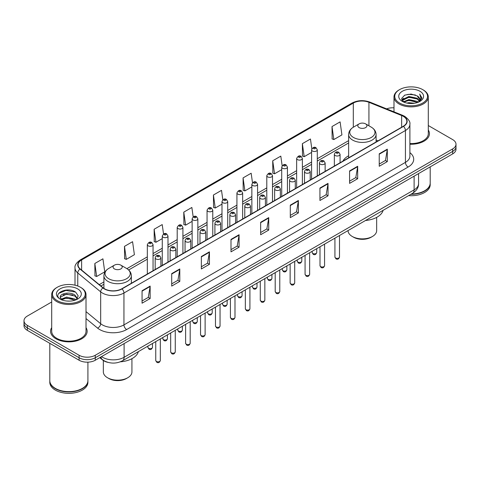 <?xml version="1.0" encoding="UTF-8"?>
<svg xmlns="http://www.w3.org/2000/svg" width="480" height="480" viewBox="0 0 480 480"><rect width="100%" height="100%" fill="white"/><g stroke="black" fill="none" stroke-linecap="round" stroke-linejoin="round"><path stroke-width="0.72" d="M348.642 155.772A20.202 11.664 0 0 0 342.954 161.1M108.072 362.394A11.436 6.6 180 0 1 102.618 359.982L99.774 357.636M51.702 301.986L27.348 316.05A11.436 6.6 0 0 0 24 320.718L24 325.698A11.436 6.6 0 0 0 27.348 330.366L79.098 360.24A11.436 6.6 0 0 0 95.268 360.24L452.652 153.906A11.436 6.6 0 0 0 456 149.238L456 146.748A11.436 6.6 0 0 1 452.652 151.416A11.436 6.6 0 0 0 456 146.748L456 144.258A11.436 6.6 0 0 0 452.652 139.59L428.298 125.532M24 320.718A11.436 6.6 0 0 0 27.348 325.386L79.098 355.26A11.436 6.6 0 0 0 95.268 355.26L95.268 357.75L452.652 151.416L95.268 357.75A11.436 6.6 0 0 1 79.098 357.75A11.436 6.6 0 0 0 95.268 357.75L95.268 360.24M27.348 325.386L27.348 327.876L79.098 357.75L27.348 327.876A11.436 6.6 0 0 1 24 323.208A11.436 6.6 0 0 0 27.348 327.876L27.348 330.366M51.702 327.624A18.294 10.56 0 0 0 50.562 331.296A18.294 10.56 0 0 0 55.92 338.766A18.294 10.56 0 0 0 75.858 341.058A18.294 10.56 0 0 0 87.15 331.296A18.294 10.56 0 0 0 86.01 327.624A18.294 10.56 0 0 1 87.15 331.296A18.294 10.56 0 0 1 75.858 341.058A18.294 10.56 0 0 1 55.92 338.766A18.294 10.56 0 0 1 50.562 331.296A18.294 10.56 0 0 1 51.702 327.624M403.272 116.316A12.198 7.044 180 0 1 406.848 121.29A12.198 7.044 180 0 1 403.272 126.27L121.788 288.786A12.198 7.044 180 0 1 103.17 287.844L80.262 268.956A12.198 7.044 180 0 1 78.06 264.918A12.198 7.044 180 0 1 81.63 259.938L353.304 103.086A12.198 7.044 180 0 1 368.928 102.3L401.646 115.524A12.198 7.044 180 0 1 403.272 116.316M403.488 116.19A12.504 7.218 0 0 0 401.82 115.38L369.102 102.15A12.504 7.218 0 0 0 353.094 102.96L81.414 259.812A12.504 7.218 0 0 0 80.016 269.058L102.924 287.946A12.504 7.218 0 0 0 122.004 288.912L403.488 126.396A12.504 7.218 0 0 0 403.488 116.19M142.056 290.748L142.056 303.198L150.144 298.53L150.144 286.08L142.056 290.748M142.056 300.99L148.284 297.39L150.108 286.494A3.048 1.758 -120 0 0 150.144 286.08M148.23 297.426L150.144 298.53M171.702 273.63L171.702 286.08L179.79 281.412L179.79 268.962L171.702 273.63M171.702 283.872L177.93 280.278L179.754 269.376A3.048 1.758 -120 0 0 179.79 268.962M177.876 280.308L179.79 281.412M201.348 256.512L201.348 268.962L209.436 264.294L209.436 251.844L201.348 256.512M201.348 266.754L207.576 263.16L209.406 252.258A3.048 1.758 -120 0 0 209.436 251.844M207.522 263.19L209.436 264.294M231 239.4L231 251.844L239.082 247.176L239.082 234.732L231 239.4M231 249.636L237.228 246.042L239.052 235.14A3.048 1.758 -120 0 0 239.082 234.732M237.168 246.072L239.082 247.176M379.236 153.816L379.236 166.266L387.318 161.592L387.318 149.148L379.236 153.816M379.236 164.052L385.464 160.458L387.288 149.562A3.048 1.758 -120 0 0 387.318 149.148M385.404 160.488L387.318 161.592M349.584 170.934L349.584 183.378L357.672 178.71L357.672 166.26L349.584 170.934M349.584 181.17L355.812 177.576L357.642 166.674A3.048 1.758 -120 0 0 357.672 166.26M355.758 177.606L357.672 178.71M319.938 188.046L319.938 200.496L328.026 195.828L328.026 183.378L319.938 188.046M319.938 198.288L326.166 194.694L327.99 183.792A3.048 1.758 -120 0 0 328.026 183.378M326.112 194.724L328.026 195.828M290.292 205.164L290.292 217.614L298.38 212.946L298.38 200.496L290.292 205.164M290.292 215.406L296.52 211.806L298.344 200.91A3.048 1.758 -120 0 0 298.38 200.496M296.466 211.842L298.38 212.946M260.646 222.282L260.646 234.732L268.728 230.064L268.728 217.614L260.646 222.282M260.646 232.518L266.874 228.924L268.698 218.028A3.048 1.758 -120 0 0 268.728 217.614M266.82 228.96L268.728 230.064M409.896 144.216A18.294 10.56 0 0 0 429.438 133.68A18.294 10.56 0 0 0 428.298 130.002A18.294 10.56 0 0 1 429.438 133.68A18.294 10.56 0 0 1 409.896 144.216M95.268 355.26L452.652 148.926A11.436 6.6 0 0 0 456 144.258M393.99 107.82A11.436 6.6 0 0 0 386.586 108.852M163.536 233.976L162.216 224.586L154.134 229.254L154.26 241.626M124.482 246.366L126.312 259.374L134.394 254.706L132.57 241.698L124.482 246.366L124.614 258.744M94.836 263.484L96.66 276.492L104.748 271.824L102.924 258.816L94.836 263.484L94.968 275.856M252.492 182.742L251.16 173.232L243.072 177.9L243.204 190.278M282.156 165.744L280.806 156.12L272.718 160.788L272.85 173.16M311.826 148.812L310.452 139.002L302.364 143.67L302.496 156.042M332.016 126.552L333.84 139.56L341.922 134.892L340.098 121.884L332.016 126.552L332.142 138.924M193.182 216.87L191.862 207.468L183.78 212.136L183.906 224.508M222.834 199.788L221.508 190.35L213.426 195.018L213.558 207.39M213.426 195.018L215.25 208.026L221.994 204.132M215.25 208.026L213.426 207.342M243.072 177.9L244.896 190.908L251.856 186.894M244.896 190.908L243.072 190.224M272.718 160.788L274.542 173.79L281.718 169.65M274.542 173.79L272.718 173.112M302.364 143.67L304.194 156.678L311.58 152.406M304.194 156.678L302.364 155.994M333.84 139.56L332.016 138.876M183.78 212.136L185.604 225.144L192.132 221.376M185.604 225.144L183.78 224.46M154.134 229.254L155.958 242.256L162.27 238.614M155.958 242.256L154.134 241.578M126.312 259.374L124.482 258.696M96.66 276.492L94.836 275.808M399.558 103.026A16.392 9.462 0 0 0 422.736 103.026A16.392 9.462 0 0 0 422.736 89.64L423.276 89.952A17.154 9.9 0 0 1 428.298 96.954A17.154 9.9 0 0 1 417.708 106.104A17.154 9.9 0 0 1 399.018 103.956A17.154 9.9 0 0 1 393.99 96.954A17.154 9.9 0 0 1 399.018 89.952L399.558 89.64A16.392 9.462 0 0 0 399.558 103.026M409.896 143.556A17.154 9.9 0 0 0 428.298 133.68L428.298 96.954M411.378 194.01A19.056 11.004 0 0 0 424.62 190.788A19.056 11.004 0 0 0 430.2 183.006L430.2 166.866M411.3 194.058A18.87 10.89 0 0 0 424.488 190.866A18.87 10.89 0 0 0 424.554 190.824M410.838 194.322A19.056 11.004 0 0 0 430.2 183.318A19.056 11.004 0 0 0 430.2 183.162M408.582 195.624A19.056 11.004 0 0 0 430.2 184.716L430.2 183.318M406.812 103.056L408.912 102.678L414.516 103.242M409.272 103.428L412.02 103.488M403.302 101.868L408.912 99.57L417.24 101.376L418.29 102.204M403.836 102.138L408.912 100.344L417.654 102.444M402.612 101.226L402.822 99.456L408.912 96.456L417.24 98.262L419.466 100.74M402.564 101.004L402.822 100.23L408.912 97.236L417.24 99.042L419.262 101.112M418.338 102.186A8.616 4.974 0 0 0 419.76 99.444A8.616 4.974 0 0 0 417.24 95.928L419.754 99.63M419.934 91.26A12.426 7.176 0 0 0 402.354 91.26A12.426 7.176 0 0 0 402.354 101.406A12.426 7.176 0 0 0 419.934 101.406A12.426 7.176 0 0 0 419.934 91.26M417.24 95.928L411.096 94.044L404.736 95.136L401.664 98.4L403.41 101.952M419.178 101.808L421.74 98.532L421.824 97.758L419.688 94.062L420.936 98.202L418.476 102.126M423.276 89.952L422.736 89.64A16.392 9.462 0 0 0 399.558 89.64M419.688 94.062L421.818 97.908M404.388 95.304L408.378 94.332L415.404 94.968M401.82 99.99L403.05 99.084M405.81 97.938L408.378 97.446L415.146 98.004M405.81 101.046L408.378 100.554L415.146 101.118M401.724 99.696L403.77 98.304M403.152 101.742L403.77 101.418M348.066 230.562L348.066 230.622A14.292 8.25 0 0 0 352.254 236.46L353.604 237.234A12.39 7.152 0 0 0 371.124 237.234L372.468 236.46A14.292 8.25 0 0 0 376.656 230.622L376.656 217.38M353.604 237.234L352.254 236.46A14.292 8.25 0 0 0 372.468 236.46M359.13 127.608A4.572 2.64 0 0 0 365.598 127.608A4.572 2.64 0 0 0 365.598 123.876L371.274 127.152A12.606 7.278 0 0 1 371.274 137.448A12.606 7.278 0 0 1 353.448 137.448A12.606 7.278 0 0 1 353.448 127.152C350.346 129 348.744 131.448 348.642 134.502A13.722 7.92 0 0 0 352.662 140.1A13.722 7.92 0 0 0 367.614 141.822A13.722 7.92 0 0 0 376.086 134.502C375.984 131.448 374.382 129 371.274 127.152L365.598 123.876A4.572 2.64 0 0 0 359.13 123.876A4.572 2.64 0 0 0 359.13 127.608M365.508 220.494A20.964 12.102 0 0 0 383.088 210.342M103.344 360.516L103.344 371.91A14.292 8.25 0 0 0 107.532 377.748L108.876 378.528A12.39 7.152 0 0 0 126.396 378.528L127.746 377.748A14.292 8.25 0 0 0 131.934 371.91L131.934 358.668M108.876 378.528L107.532 377.748A14.292 8.25 0 0 0 127.746 377.748M114.402 268.902A4.572 2.64 0 0 0 120.87 268.902A4.572 2.64 0 0 0 120.87 265.164L126.552 268.446A12.606 7.278 0 0 1 126.552 278.736A12.606 7.278 0 0 1 108.726 278.736A12.606 7.278 0 0 1 108.726 268.446C105.618 270.288 104.016 272.736 103.914 275.79A13.722 7.92 0 0 0 107.934 281.394A13.722 7.92 0 0 0 122.892 283.11A13.722 7.92 0 0 0 131.358 275.79C131.256 272.736 129.654 270.288 126.552 268.446L120.87 265.164A4.572 2.64 0 0 0 114.402 265.164A4.572 2.64 0 0 0 114.402 268.902M120.342 361.818A20.964 12.102 0 0 0 138.366 351.63M57.264 300.642A16.392 9.462 0 0 0 80.442 300.642A16.392 9.462 0 0 0 80.442 287.262L80.982 287.574A17.154 9.9 0 0 1 86.01 294.576A17.154 9.9 0 0 1 75.42 303.726A17.154 9.9 0 0 1 56.724 301.578A17.154 9.9 0 0 1 51.702 294.576A17.154 9.9 0 0 1 56.724 287.574L57.264 287.262A16.392 9.462 0 0 0 57.264 300.642M51.702 294.576L51.702 331.296A17.154 9.9 0 0 0 56.724 338.298A17.154 9.9 0 0 0 75.42 340.446A17.154 9.9 0 0 0 86.01 331.296L86.01 294.576M82.266 388.446A18.87 10.89 0 0 1 82.194 388.482A18.87 10.89 0 0 1 55.512 388.482L55.38 388.404A19.056 11.004 0 0 0 82.332 388.404A19.056 11.004 0 0 0 87.912 380.628L87.912 362.16M49.8 380.784A19.056 11.004 0 0 0 49.8 380.94A19.056 11.004 0 0 0 55.38 388.716A19.056 11.004 0 0 0 76.146 391.104A19.056 11.004 0 0 0 87.912 380.94A19.056 11.004 0 0 0 87.912 380.784M49.8 380.94L49.8 382.338A19.056 11.004 0 0 0 55.38 390.12A19.056 11.004 0 0 0 76.146 392.502A19.056 11.004 0 0 0 87.912 382.338L87.912 380.94M66.774 301.026L69.678 301.11M61.074 299.202L66.624 297.084L74.946 299.034L75.954 299.844M61.584 299.736L66.624 298.074L75.132 300.144M60.24 297.114L61.662 299.802M60.258 297.384C59.328 293.544 69.846 291.27 74.946 295.08L77.424 298.5M60.294 297.618L60.534 296.982L66.624 294.12L74.946 296.07L77.226 298.758M76.248 299.718L78.198 295.896L75.732 292.188C67.014 285.918 51.516 294.174 60.468 299.244L60.912 299.514M77.646 288.876A12.426 7.176 0 0 0 60.066 288.876A12.426 7.176 0 0 0 60.066 299.028A12.426 7.176 0 0 0 77.646 299.028A12.426 7.176 0 0 0 77.646 288.876M61.854 300.06L60.276 297.522M49.8 343.326L49.8 380.628A19.056 11.004 0 0 0 55.38 388.404L55.512 388.482M80.982 287.574L80.442 287.262A16.392 9.462 0 0 0 57.264 287.262M58.65 293.43L65.946 290.436L75.564 292.074M63.21 294.888L65.946 294.39L72.816 294.978M63.21 298.842L65.946 298.344L72.816 298.932M101.52 356.634A15.246 8.802 0 0 0 102.546 357.282A15.246 8.802 0 0 0 124.104 357.282L414.108 189.852A15.246 8.802 0 0 0 418.578 183.63C418.686 187.41 416.67 190.65 412.53 193.344L122.526 360.774A7.626 4.404 60 0 0 124.104 357.282L124.104 343.59M414.108 176.16L414.108 189.852A7.626 4.404 60 0 1 412.53 193.344M100.902 356.988A7.626 5.1 129.5 0 0 102.234 359.466L99.918 357.558M452.652 153.906L452.652 148.926M79.098 360.24L79.098 355.26M409.896 152.658A19.056 11.004 180 0 1 408.126 167.04L126.642 329.556A3.81 2.202 60 0 1 123.942 324.888L405.432 162.372A15.246 8.802 0 0 0 409.896 156.15L409.896 124.278A15.246 8.802 180 0 1 405.432 130.506A3.81 2.202 -120 0 0 403.488 126.396M126.642 329.556A19.056 11.004 180 0 1 99.69 329.556A19.056 11.004 180 0 1 97.554 328.086L86.01 318.564M102.924 287.946A3.81 2.55 129.5 0 0 100.674 291.846L100.674 323.712A15.246 8.802 0 0 0 102.384 324.888A15.246 8.802 0 0 0 123.942 324.888L123.942 293.016A15.246 8.802 180 0 1 100.674 291.846L77.766 272.952A15.246 8.802 180 0 1 75.006 267.906L75.006 285.18M409.896 124.278C410.406 121.896 408.654 119.244 404.64 116.31L402.636 115.338A3.81 1.788 112 0 0 401.82 115.38M402.636 115.338L369.918 102.114C363.606 99.876 357.612 100.2 351.942 103.086A3.81 2.202 60 0 1 353.094 102.96M81.414 259.812A3.81 2.202 -120 0 0 80.262 259.938C76.308 262.782 74.556 265.434 75.006 267.906M80.016 269.058A3.81 2.55 129.5 0 0 77.766 272.952L77.766 286.008M369.918 102.114A3.81 1.788 112 0 0 369.102 102.15M122.004 288.912A3.81 2.202 60 0 1 123.942 293.016L405.432 130.506L405.432 162.372A3.81 2.202 60 0 0 408.126 167.04M86.01 311.616L100.674 323.712A3.81 2.55 -50.5 0 1 97.554 328.086M81.63 259.938L81.63 270.084M401.646 115.524L401.646 127.212M368.928 102.3L368.928 125.796M378.042 140.838L376.086 140.046M353.304 103.086L353.304 127.236M348.642 140.634L317.298 158.73M311.58 162.03L302.37 167.352M296.652 170.652L287.436 175.974M281.718 179.274L272.508 184.59M266.79 187.896L257.574 193.212M251.856 196.512L242.646 201.834M236.928 205.134L227.712 210.456M221.994 213.756L212.778 219.072M207.06 222.378L197.85 227.694M192.132 230.994L182.916 236.316M177.198 239.616L167.988 244.938M162.27 248.238L153.054 253.554M147.336 256.86L126.906 268.656M103.914 281.928L99.258 284.616M260.646 222.678L268.698 218.028M290.292 205.56L298.344 200.91M319.938 188.442L327.99 183.792M349.584 171.324L357.642 166.674M379.236 154.206L387.288 149.562M231 239.79L239.052 235.14M201.348 256.908L209.406 252.258M171.702 274.026L179.754 269.376M142.056 291.144L150.108 286.494M339.504 257.058C338.748 259.116 337.578 259.716 335.994 258.864L334.926 257.058A2.286 1.32 0 0 0 335.598 257.994A2.286 1.32 0 0 0 338.088 258.282A2.286 1.32 0 0 0 339.504 257.058L339.504 235.506M335.196 155.526A2.856 1.65 180 0 1 334.356 154.356C335.088 152.016 336.582 151.332 338.844 152.322L340.074 154.356A2.856 1.65 180 0 1 338.31 155.886A2.856 1.65 180 0 1 335.196 155.526M337.89 152.412A0.954 0.552 0 0 0 336.54 152.412A0.954 0.552 0 0 0 336.54 153.192A0.954 0.552 0 0 0 337.89 153.192A0.954 0.552 0 0 0 337.89 152.412M324.57 265.68C323.82 267.738 322.65 268.338 321.06 267.486L319.998 265.68A2.286 1.32 0 0 0 320.67 266.616A2.286 1.32 0 0 0 323.16 266.898A2.286 1.32 0 0 0 324.57 265.68L324.57 244.128M320.262 164.148A2.856 1.65 180 0 1 319.428 162.978C320.154 160.632 321.654 159.954 323.91 160.938L325.14 162.978A2.856 1.65 180 0 1 323.376 164.502A2.856 1.65 180 0 1 320.262 164.148M322.956 161.034A0.954 0.552 0 0 0 321.612 161.034A0.954 0.552 0 0 0 321.612 161.814A0.954 0.552 0 0 0 322.956 161.814A0.954 0.552 0 0 0 322.956 161.034M309.642 274.302C308.886 276.36 307.716 276.96 306.132 276.108L305.064 274.302A2.286 1.32 0 0 0 305.736 275.232A2.286 1.32 0 0 0 308.226 275.52A2.286 1.32 0 0 0 309.642 274.302L309.642 252.744M305.334 172.764A2.856 1.65 180 0 1 304.494 171.6C305.226 169.254 306.72 168.576 308.982 169.56L310.212 171.6A2.856 1.65 180 0 1 308.448 173.124A2.856 1.65 180 0 1 305.334 172.764M308.028 169.656A0.954 0.552 0 0 0 306.678 169.656A0.954 0.552 0 0 0 306.678 170.43A0.954 0.552 0 0 0 308.028 170.43A0.954 0.552 0 0 0 308.028 169.656M294.708 282.924C293.958 284.976 292.788 285.582 291.198 284.73L290.136 282.924A2.286 1.32 0 0 0 290.802 283.854A2.286 1.32 0 0 0 293.298 284.142A2.286 1.32 0 0 0 294.708 282.924L294.708 261.366M290.4 181.386A2.856 1.65 180 0 1 289.56 180.222C290.292 177.876 291.786 177.198 294.048 178.182L295.278 180.222A2.856 1.65 180 0 1 293.514 181.746A2.856 1.65 180 0 1 290.4 181.386M293.094 178.278A0.954 0.552 0 0 0 291.75 178.278A0.954 0.552 0 0 0 291.75 179.052A0.954 0.552 0 0 0 293.094 179.052A0.954 0.552 0 0 0 293.094 178.278M279.78 291.54C279.024 293.598 277.854 294.204 276.27 293.346L275.202 291.54A2.286 1.32 0 0 0 275.874 292.476A2.286 1.32 0 0 0 278.364 292.764A2.286 1.32 0 0 0 279.78 291.54L279.78 269.988M275.466 190.008A2.856 1.65 180 0 1 274.632 188.838C275.364 186.498 276.858 185.814 279.114 186.804L280.35 188.838A2.856 1.65 180 0 1 278.586 190.368A2.856 1.65 180 0 1 275.466 190.008M278.166 186.894A0.954 0.552 0 0 0 276.816 186.894A0.954 0.552 0 0 0 276.816 187.674A0.954 0.552 0 0 0 278.166 187.674A0.954 0.552 0 0 0 278.166 186.894M264.846 300.162C264.09 302.22 262.92 302.82 261.336 301.968L260.274 300.162A2.286 1.32 0 0 0 260.94 301.098A2.286 1.32 0 0 0 263.436 301.38A2.286 1.32 0 0 0 264.846 300.162L264.846 278.61M260.538 198.63A2.856 1.65 180 0 1 259.698 197.46C260.43 195.114 261.924 194.436 264.186 195.42L265.416 197.46A2.856 1.65 180 0 1 263.652 198.984A2.856 1.65 180 0 1 260.538 198.63M263.232 195.516A0.954 0.552 0 0 0 261.882 195.516A0.954 0.552 0 0 0 261.882 196.296A0.954 0.552 0 0 0 263.232 196.296A0.954 0.552 0 0 0 263.232 195.516M249.912 308.784C249.162 310.842 247.992 311.442 246.402 310.59L245.34 308.784A2.286 1.32 0 0 0 246.012 309.714A2.286 1.32 0 0 0 248.502 310.002A2.286 1.32 0 0 0 249.912 308.784L249.912 287.226M245.604 207.252A2.856 1.65 180 0 1 244.77 206.082C245.502 203.736 246.996 203.058 249.252 204.042L250.488 206.082A2.856 1.65 180 0 1 248.724 207.606A2.856 1.65 180 0 1 245.604 207.252M248.304 204.138A0.954 0.552 0 0 0 246.954 204.138A0.954 0.552 0 0 0 246.954 204.912A0.954 0.552 0 0 0 248.304 204.912A0.954 0.552 0 0 0 248.304 204.138M234.984 317.406C234.228 319.458 233.058 320.064 231.474 319.212L230.412 317.406A2.286 1.32 0 0 0 231.078 318.336A2.286 1.32 0 0 0 233.574 318.624A2.286 1.32 0 0 0 234.984 317.406L234.984 295.848M230.676 215.868A2.856 1.65 180 0 1 229.836 214.704C230.568 212.358 232.062 211.68 234.324 212.664L235.554 214.704A2.856 1.65 180 0 1 233.79 216.228A2.856 1.65 180 0 1 230.676 215.868M233.37 212.76A0.954 0.552 0 0 0 232.02 212.76A0.954 0.552 0 0 0 232.02 213.534A0.954 0.552 0 0 0 233.37 213.534A0.954 0.552 0 0 0 233.37 212.76M220.05 326.022C219.3 328.08 218.13 328.686 216.54 327.828L215.478 326.022A2.286 1.32 0 0 0 216.15 326.958A2.286 1.32 0 0 0 218.64 327.246A2.286 1.32 0 0 0 220.05 326.022L220.05 304.47M215.742 224.49A2.856 1.65 180 0 1 214.908 223.326C215.634 220.98 217.134 220.296 219.39 221.286L220.626 223.326A2.856 1.65 180 0 1 218.856 224.85A2.856 1.65 180 0 1 215.742 224.49M218.436 221.376A0.954 0.552 0 0 0 217.092 221.376A0.954 0.552 0 0 0 217.092 222.156A0.954 0.552 0 0 0 218.436 222.156A0.954 0.552 0 0 0 218.436 221.376M205.122 334.644C204.366 336.702 203.196 337.302 201.612 336.45L200.544 334.644A2.286 1.32 0 0 0 201.216 335.58A2.286 1.32 0 0 0 203.706 335.862A2.286 1.32 0 0 0 205.122 334.644L205.122 313.092M200.814 233.112A2.856 1.65 180 0 1 199.974 231.942C200.706 229.596 202.2 228.918 204.462 229.902L205.692 231.942A2.856 1.65 180 0 1 203.928 233.466A2.856 1.65 180 0 1 200.814 233.112M203.508 229.998A0.954 0.552 0 0 0 202.158 229.998A0.954 0.552 0 0 0 202.158 230.778A0.954 0.552 0 0 0 203.508 230.778A0.954 0.552 0 0 0 203.508 229.998M190.188 343.266C189.438 345.324 188.268 345.924 186.678 345.072L185.616 343.266A2.286 1.32 0 0 0 186.282 344.202A2.286 1.32 0 0 0 188.778 344.484A2.286 1.32 0 0 0 190.188 343.266L190.188 321.708M185.88 241.734A2.856 1.65 180 0 1 185.046 240.564C185.772 238.218 187.266 237.54 189.528 238.524L190.758 240.564A2.856 1.65 180 0 1 188.994 242.088A2.856 1.65 180 0 1 185.88 241.734M188.574 238.62A0.954 0.552 0 0 0 187.23 238.62A0.954 0.552 0 0 0 187.23 239.4A0.954 0.552 0 0 0 188.574 239.4A0.954 0.552 0 0 0 188.574 238.62M175.26 351.888C174.504 353.94 173.334 354.546 171.75 353.694L170.682 351.888A2.286 1.32 0 0 0 171.354 352.818A2.286 1.32 0 0 0 173.844 353.106A2.286 1.32 0 0 0 175.26 351.888L175.26 330.33M170.952 250.35A2.856 1.65 180 0 1 170.112 249.186C170.844 246.84 172.338 246.162 174.6 247.146L175.83 249.186A2.856 1.65 180 0 1 174.066 250.71A2.856 1.65 180 0 1 170.952 250.35M173.646 247.242A0.954 0.552 0 0 0 172.296 247.242A0.954 0.552 0 0 0 172.296 248.016A0.954 0.552 0 0 0 173.646 248.016A0.954 0.552 0 0 0 173.646 247.242M160.326 360.504C159.576 362.562 158.406 363.168 156.816 362.31L155.754 360.504A2.286 1.32 0 0 0 156.42 361.44A2.286 1.32 0 0 0 158.916 361.728A2.286 1.32 0 0 0 160.326 360.504L160.326 338.952M156.018 258.972A2.856 1.65 180 0 1 155.178 257.808C155.91 255.462 157.404 254.778 159.666 255.768L160.896 257.808A2.856 1.65 180 0 1 159.132 259.332A2.856 1.65 180 0 1 156.018 258.972M158.712 255.858A0.954 0.552 0 0 0 157.368 255.858A0.954 0.552 0 0 0 157.368 256.638A0.954 0.552 0 0 0 158.712 256.638A0.954 0.552 0 0 0 158.712 255.858M312.822 253.464A2.286 1.32 0 0 0 315.318 253.752A2.286 1.32 0 0 0 316.728 252.534C315.978 254.586 314.808 255.192 313.218 254.34L312.156 252.534A2.286 1.32 0 0 0 312.822 253.464M317.298 175.908L317.298 149.832A2.856 1.65 180 0 1 315.534 151.356A2.856 1.65 180 0 1 312.42 150.996A2.856 1.65 180 0 1 311.58 149.832L311.58 179.208M313.77 148.662A0.954 0.552 0 0 0 315.114 148.662A0.954 0.552 0 0 0 315.114 147.888A0.954 0.552 0 0 0 313.77 147.888A0.954 0.552 0 0 0 313.77 148.662M297.894 262.086A2.286 1.32 0 0 0 300.384 262.374A2.286 1.32 0 0 0 301.794 261.15C301.044 263.208 299.874 263.814 298.29 262.956L297.222 261.15A2.286 1.32 0 0 0 297.894 262.086M302.37 184.53L302.37 158.454A2.856 1.65 180 0 1 300.606 159.978A2.856 1.65 180 0 1 297.486 159.618A2.856 1.65 180 0 1 296.652 158.454L296.652 187.83M298.836 157.284A0.954 0.552 0 0 0 300.186 157.284A0.954 0.552 0 0 0 300.186 156.504A0.954 0.552 0 0 0 298.836 156.504A0.954 0.552 0 0 0 298.836 157.284M282.96 270.708A2.286 1.32 0 0 0 285.456 270.99A2.286 1.32 0 0 0 286.866 269.772C286.11 271.83 284.94 272.43 283.356 271.578L282.294 269.772A2.286 1.32 0 0 0 282.96 270.708M287.436 193.152L287.436 167.07A2.856 1.65 180 0 1 285.672 168.594A2.856 1.65 180 0 1 282.558 168.24A2.856 1.65 180 0 1 281.718 167.07L281.718 196.452M283.902 165.906A0.954 0.552 0 0 0 285.252 165.906A0.954 0.552 0 0 0 285.252 165.126A0.954 0.552 0 0 0 283.902 165.126A0.954 0.552 0 0 0 283.902 165.906M268.032 279.33A2.286 1.32 0 0 0 270.522 279.612A2.286 1.32 0 0 0 271.932 278.394C271.182 280.452 270.012 281.052 268.422 280.2L267.36 278.394A2.286 1.32 0 0 0 268.032 279.33M272.508 201.768L272.508 175.692A2.856 1.65 180 0 1 270.744 177.216A2.856 1.65 180 0 1 267.624 176.862A2.856 1.65 180 0 1 266.79 175.692L266.79 205.074M268.974 174.528A0.954 0.552 0 0 0 270.318 174.528A0.954 0.552 0 0 0 270.318 173.748A0.954 0.552 0 0 0 268.974 173.748A0.954 0.552 0 0 0 268.974 174.528M253.098 287.946A2.286 1.32 0 0 0 255.588 288.234A2.286 1.32 0 0 0 257.004 287.016C256.248 289.068 255.078 289.674 253.494 288.822L252.426 287.016A2.286 1.32 0 0 0 253.098 287.946M257.574 210.39L257.574 184.314A2.856 1.65 180 0 1 255.81 185.838A2.856 1.65 180 0 1 252.696 185.478A2.856 1.65 180 0 1 251.856 184.314L251.856 213.69M254.04 183.144A0.954 0.552 0 0 0 255.39 183.144A0.954 0.552 0 0 0 255.39 182.37A0.954 0.552 0 0 0 254.04 182.37A0.954 0.552 0 0 0 254.04 183.144M238.17 296.568A2.286 1.32 0 0 0 240.66 296.856A2.286 1.32 0 0 0 242.07 295.632C241.32 297.69 240.15 298.296 238.56 297.438L237.498 295.632A2.286 1.32 0 0 0 238.17 296.568M242.646 219.012L242.646 192.936A2.856 1.65 180 0 1 240.876 194.46A2.856 1.65 180 0 1 237.762 194.1A2.856 1.65 180 0 1 236.928 192.936L236.928 222.312M239.112 191.766A0.954 0.552 0 0 0 240.456 191.766A0.954 0.552 0 0 0 240.456 190.986A0.954 0.552 0 0 0 239.112 190.986A0.954 0.552 0 0 0 239.112 191.766M223.236 305.19A2.286 1.32 0 0 0 225.726 305.472A2.286 1.32 0 0 0 227.142 304.254C226.386 306.312 225.216 306.912 223.632 306.06L222.564 304.254A2.286 1.32 0 0 0 223.236 305.19M227.712 227.634L227.712 201.552A2.856 1.65 180 0 1 225.948 203.076A2.856 1.65 180 0 1 222.834 202.722A2.856 1.65 180 0 1 221.994 201.552L221.994 230.934M224.178 200.388A0.954 0.552 0 0 0 225.528 200.388A0.954 0.552 0 0 0 225.528 199.608A0.954 0.552 0 0 0 224.178 199.608A0.954 0.552 0 0 0 224.178 200.388M208.302 313.812A2.286 1.32 0 0 0 210.798 314.094A2.286 1.32 0 0 0 212.208 312.876C211.458 314.934 210.288 315.534 208.698 314.682L207.636 312.876A2.286 1.32 0 0 0 208.302 313.812M212.778 236.25L212.778 210.174A2.856 1.65 180 0 1 211.014 211.698A2.856 1.65 180 0 1 207.9 211.344A2.856 1.65 180 0 1 207.06 210.174L207.06 239.556M209.25 209.01A0.954 0.552 0 0 0 210.594 209.01A0.954 0.552 0 0 0 210.594 208.23A0.954 0.552 0 0 0 209.25 208.23A0.954 0.552 0 0 0 209.25 209.01M193.374 322.428A2.286 1.32 0 0 0 195.864 322.716A2.286 1.32 0 0 0 197.28 321.498C196.524 323.556 195.354 324.156 193.77 323.304L192.702 321.498A2.286 1.32 0 0 0 193.374 322.428M197.85 244.872L197.85 218.796A2.856 1.65 180 0 1 196.086 220.32A2.856 1.65 180 0 1 192.966 219.96A2.856 1.65 180 0 1 192.132 218.796L192.132 248.172M194.316 217.626A0.954 0.552 0 0 0 195.666 217.626A0.954 0.552 0 0 0 195.666 216.852A0.954 0.552 0 0 0 194.316 216.852A0.954 0.552 0 0 0 194.316 217.626M178.44 331.05A2.286 1.32 0 0 0 180.936 331.338A2.286 1.32 0 0 0 182.346 330.114C181.59 332.172 180.42 332.778 178.836 331.92L177.774 330.114A2.286 1.32 0 0 0 178.44 331.05M182.916 253.494L182.916 227.418A2.856 1.65 180 0 1 181.152 228.942A2.856 1.65 180 0 1 178.038 228.582A2.856 1.65 180 0 1 177.198 227.418L177.198 256.794M179.388 226.248A0.954 0.552 0 0 0 180.732 226.248A0.954 0.552 0 0 0 180.732 225.468A0.954 0.552 0 0 0 179.388 225.468A0.954 0.552 0 0 0 179.388 226.248M163.512 339.672A2.286 1.32 0 0 0 166.002 339.96A2.286 1.32 0 0 0 167.412 338.736C166.662 340.794 165.492 341.394 163.908 340.542L162.84 338.736A2.286 1.32 0 0 0 163.512 339.672M167.988 262.116L167.988 236.034A2.856 1.65 180 0 1 166.224 237.558A2.856 1.65 180 0 1 163.104 237.204A2.856 1.65 180 0 1 162.27 236.034L162.27 265.416M164.454 234.87A0.954 0.552 0 0 0 165.804 234.87A0.954 0.552 0 0 0 165.804 234.09A0.954 0.552 0 0 0 164.454 234.09A0.954 0.552 0 0 0 164.454 234.87M148.578 348.294A2.286 1.32 0 0 0 151.074 348.576A2.286 1.32 0 0 0 152.484 347.358C151.728 349.416 150.558 350.016 148.974 349.164L147.912 347.358A2.286 1.32 0 0 0 148.578 348.294M153.054 270.738L153.054 244.656A2.856 1.65 180 0 1 151.29 246.18A2.856 1.65 180 0 1 148.176 245.826A2.856 1.65 180 0 1 147.336 244.656L147.336 274.038M149.52 243.492A0.954 0.552 0 0 0 150.87 243.492A0.954 0.552 0 0 0 150.87 242.712A0.954 0.552 0 0 0 149.52 242.712A0.954 0.552 0 0 0 149.52 243.492M122.526 360.774C116.394 363.858 110.256 363.858 104.124 360.774L102.234 359.466M418.578 183.63L418.578 173.58M351.942 103.086L80.262 259.938M348.642 142.956L317.298 161.052M311.58 164.352L302.37 169.674M296.652 172.974L287.436 178.29M281.718 181.596L272.508 186.912M266.79 190.212L257.574 195.534M251.856 198.834L242.646 204.156M236.928 207.456L227.712 212.772M221.994 216.078L212.778 221.394M207.06 224.694L197.85 230.016M192.132 233.316L182.916 238.638M177.198 241.938L167.988 247.254M162.27 250.56L153.054 255.876M147.336 259.176L128.64 269.97M103.914 284.244L100.914 285.984M402.528 101.136L402.528 100.62M393.99 111.846L393.99 96.954M376.086 141.972L376.086 134.502M348.642 157.812L348.642 134.502M359.13 123.876L353.448 127.152M131.358 283.26L131.358 275.79M103.914 288.396L103.914 275.79M114.402 265.164L108.726 268.446M334.926 257.058L334.926 238.146M334.356 166.062L334.356 154.356M340.074 162.762L340.074 154.356M319.998 265.68L319.998 246.768M319.428 174.684L319.428 162.978M325.14 171.378L325.14 162.978M305.064 274.302L305.064 255.39M304.494 183.3L304.494 171.6M310.212 180L310.212 171.6M290.136 282.924L290.136 264.006M289.56 191.922L289.56 180.222M295.278 188.622L295.278 180.222M275.202 291.54L275.202 272.628M274.632 200.544L274.632 188.838M280.35 197.244L280.35 188.838M260.274 300.162L260.274 281.25M259.698 209.166L259.698 197.46M265.416 205.866L265.416 197.46M245.34 308.784L245.34 289.872M244.77 217.782L244.77 206.082M250.488 214.482L250.488 206.082M230.412 317.406L230.412 298.488M229.836 226.404L229.836 214.704M235.554 223.104L235.554 214.704M215.478 326.022L215.478 307.11M214.908 235.026L214.908 223.326M220.626 231.726L220.626 223.326M200.544 334.644L200.544 315.732M199.974 243.648L199.974 231.942M205.692 240.348L205.692 231.942M185.616 343.266L185.616 324.354M185.046 252.264L185.046 240.564M190.758 248.964L190.758 240.564M170.682 351.888L170.682 332.97M170.112 260.886L170.112 249.186M175.83 257.586L175.83 249.186M155.754 360.504L155.754 341.592M155.178 269.508L155.178 257.808M160.896 266.208L160.896 257.808M316.728 252.534L316.728 248.652M317.298 149.832L316.068 147.792C314.412 146.592 312.912 147.276 311.58 149.832M312.156 252.534L312.156 251.292M301.794 261.15L301.794 257.274M302.37 158.454L301.134 156.414C299.478 155.214 297.984 155.892 296.652 158.454M297.222 261.15L297.222 259.914M286.866 269.772L286.866 265.896M287.436 167.07L286.206 165.03C284.544 163.836 283.05 164.514 281.718 167.07M282.294 269.772L282.294 268.536M271.932 278.394L271.932 274.518M272.508 175.692L271.272 173.652C269.616 172.458 268.122 173.136 266.79 175.692M267.36 278.394L267.36 277.158M257.004 287.016L257.004 283.134M257.574 184.314L256.344 182.274C254.682 181.074 253.188 181.758 251.856 184.314M252.426 287.016L252.426 285.774M242.07 295.632L242.07 291.756M242.646 192.936L241.41 190.896C239.754 189.696 238.26 190.374 236.928 192.936M237.498 295.632L237.498 294.396M227.142 304.254L227.142 300.378M227.712 201.552L226.482 199.512C224.82 198.318 223.326 198.996 221.994 201.552M222.564 304.254L222.564 303.018M212.208 312.876L212.208 309M212.778 210.174L211.548 208.134C209.892 206.94 208.392 207.618 207.06 210.174M207.636 312.876L207.636 311.64M197.28 321.498L197.28 317.616M197.85 218.796L196.614 216.756C194.958 215.556 193.464 216.24 192.132 218.796M192.702 321.498L192.702 320.262M182.346 330.114L182.346 326.238M182.916 227.418L181.686 225.378C180.03 224.178 178.53 224.856 177.198 227.418M177.774 330.114L177.774 328.878M167.412 338.736L167.412 334.86M167.988 236.034L166.752 233.994C165.096 232.8 163.602 233.478 162.27 236.034M162.84 338.736L162.84 337.5M152.484 347.358L152.484 343.482M153.054 244.656L151.824 242.616C150.162 241.422 148.668 242.1 147.336 244.656M147.912 347.358L147.912 346.122"/></g></svg>

